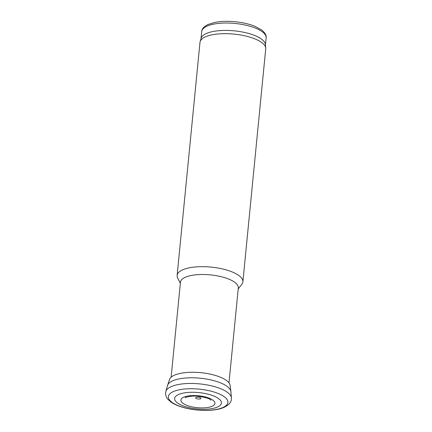 <?xml version="1.0" encoding="UTF-8"?>
<svg xmlns="http://www.w3.org/2000/svg" width="432" height="432" viewBox="0 0 432 432"><rect width="100%" height="100%" fill="white"/><g stroke="black" fill="none" stroke-linecap="round" stroke-linejoin="round"><path stroke-width="0.65" d="M228.992 382.865L238.307 287.847A29.068 10.174 -174.4 0 0 210.373 274.887A29.068 10.174 -174.4 0 0 180.452 282.172L171.137 377.19M238.199 288.949L241.861 284.24A33.032 11.561 -174.4 0 0 242.881 281.831A33.032 11.561 -174.4 0 0 211.135 267.106A33.032 11.561 -174.4 0 0 177.136 275.384A33.032 11.561 -174.4 0 0 177.665 277.943L180.344 283.279M242.881 281.831L265.723 48.832A33.032 11.561 -174.4 0 0 265.729 48.065A33.032 11.561 -174.4 0 0 233.982 34.106A33.032 11.561 -174.4 0 0 200.124 41.634A33.032 11.561 -174.4 0 0 199.978 42.385L177.136 275.384M265.729 48.065L265.41 44.523A32.368 11.329 -174.4 0 0 234.301 30.845A32.368 11.329 -174.4 0 0 201.123 38.221L200.124 41.634M167.524 385.533A31.909 11.167 5.6 0 1 167.578 385.349A31.909 11.167 5.6 0 1 200.243 378.211A31.909 11.167 5.6 0 1 230.893 391.554A31.909 11.167 5.6 0 1 230.915 391.748L231.39 397.883A32.983 11.54 5.6 0 0 199.681 383.897A32.983 11.54 5.6 0 0 165.866 391.457L167.524 385.533M186.138 406.868A23.512 8.23 5.6 0 1 178.238 394.654A23.512 8.23 5.6 0 1 211.162 395.059A23.512 8.23 5.6 0 1 216.994 407.246A23.512 8.23 5.6 0 1 186.138 406.868M201.706 31.568C201.766 29.009 203.807 26.676 207.83 24.575L214.817 22.405C221.044 21.217 228.042 21.017 235.807 21.805C243.14 22.599 249.577 24.122 255.107 26.374L261.554 29.889C265.032 32.697 266.56 35.359 266.134 37.886A32.368 11.329 -174.4 0 0 235.024 23.452A32.368 11.329 -174.4 0 0 201.706 31.568L201.015 38.583M200.345 398.844A2.641 0.923 -174.4 0 0 198.693 397.202A2.641 0.923 -174.4 0 0 195.842 398.212A2.641 0.923 -174.4 0 0 200.345 398.844M167.578 385.349L169.506 379.507A30.559 10.692 5.6 0 1 200.783 372.67A30.559 10.692 5.6 0 1 230.143 385.452L230.893 391.554M190.177 406.415A17.102 5.983 5.6 0 1 183.028 397.548A17.102 5.983 5.6 0 1 206.626 397.31A17.102 5.983 5.6 0 1 212.296 406.193A17.102 5.983 5.6 0 1 190.177 406.415M182.137 407.041A29.921 10.471 5.6 0 1 173.534 391.505A29.921 10.471 5.6 0 1 215.708 392.564A29.921 10.471 5.6 0 1 221.659 408.029A29.921 10.471 5.6 0 1 182.137 407.041M266.134 37.886L265.448 44.901M185.69 397.246L185.414 397.748C184.021 397.769 191.506 395.183 198.715 396.295C205.573 397.451 209.38 398.536 210.141 399.551L210.994 400.253M165.866 391.457C164.867 395.323 167.071 398.488 168.026 399.422L170.64 401.787C173.48 403.855 177.152 405.583 181.656 406.982C194.524 411.08 212.765 411.647 222.61 407.954C228.879 405.416 231.806 402.057 231.39 397.883"/></g></svg>
